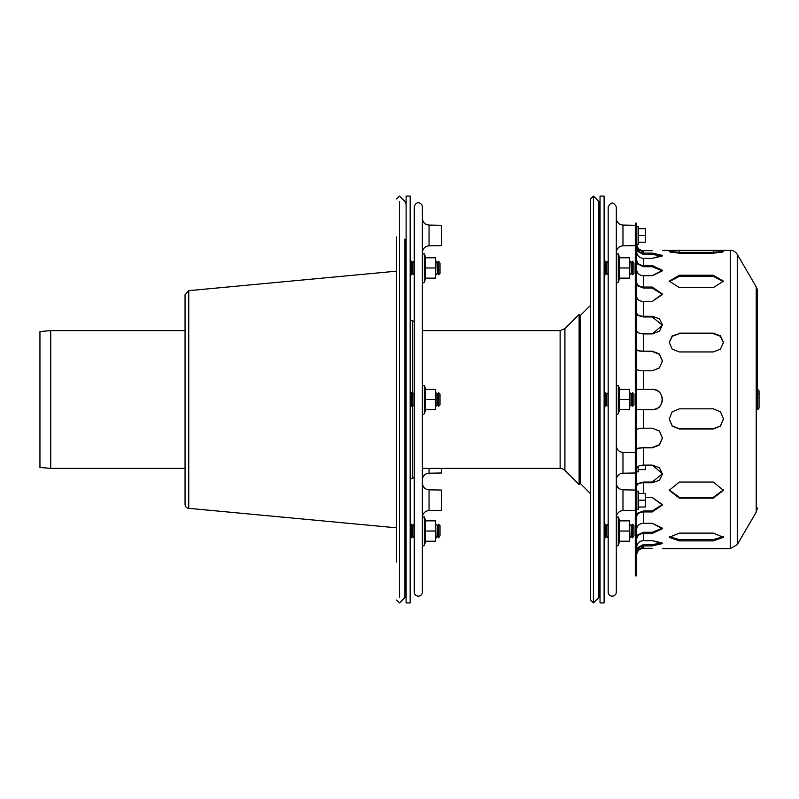 <?xml version="1.0" encoding="UTF-8"?>
<svg xmlns="http://www.w3.org/2000/svg" width="799" height="799" viewBox="0 0 799 799"><rect width="100%" height="100%" fill="white"/><g stroke="black" fill="none" stroke-linecap="round" stroke-linejoin="round"><path stroke-width="1.2" d="M39.95 467.445L39.95 331.555L50.727 330.606L50.727 468.394L39.95 467.445M404.923 559.949L404.923 597.492A4.065 4.065 0 0 0 406.112 594.616M399.5 597.163L399.5 201.837M396.614 562.017L396.614 236.983M440.019 263.261L438.661 261.183L438.661 274.736L440.019 273.388L440.019 263.261M438.661 274.736L437.303 273.388L437.303 262.531L438.661 261.183M435.525 257.787L435.525 278.132L425.218 278.132L425.218 257.787L435.525 257.787L435.944 262.092M414.252 274.736L412.893 273.388L412.893 262.531L414.252 261.183M412.893 273.388L411.535 274.736L411.535 261.183L412.893 262.531M440.019 399.5L440.019 394.077L438.661 392.718L438.661 406.282L440.019 404.923L440.019 399.5M438.661 406.282L437.303 404.923L437.303 394.077L438.661 392.718M435.944 404.584L435.944 392.718L435.525 409.667L425.218 409.667L425.218 389.333L435.525 389.333L435.525 409.667M414.252 406.282L412.893 404.923L412.893 394.077L414.252 392.718M412.893 404.923L411.535 406.282L411.535 392.718L412.893 394.077M440.019 535.739L440.019 525.612L438.661 524.264L438.661 537.817L440.019 535.739M438.661 537.817L437.303 536.469L437.303 525.612L438.661 524.264M435.944 536.908L435.525 541.213L425.218 541.213L425.218 520.868L435.525 520.868L435.525 541.213M414.252 537.817L412.893 536.469L412.893 525.612L414.252 524.264M412.893 536.469L411.535 537.817L411.535 524.264L412.893 525.612M406.112 602.925L406.112 196.075L410.177 196.075L410.177 602.925L406.112 602.925M429.043 510.611A6.782 6.782 0 0 0 422.381 517.392L422.381 544.808A1.019 1.019 0 0 0 424.359 545.148A1.019 1.019 0 0 1 422.381 544.808L422.381 483.045C422.771 487.11 424.988 489.368 429.043 489.827L429.043 510.611L441.368 510.391L441.368 490.047L429.043 489.827M422.381 592.069L422.381 206.931C422.571 203.495 416.319 199.52 414.252 206.931L414.252 592.069A4.065 4.065 0 0 0 418.316 596.144A4.065 4.065 0 0 0 422.381 592.069M422.381 510.701L422.381 505.647M422.381 494.791L422.381 288.299M441.368 468.394L441.368 472.988L429.043 473.208A6.782 6.782 0 0 0 422.381 479.989M429.043 245.852L429.043 225.078L441.368 225.298L441.368 245.633L429.043 245.852A6.782 6.782 0 0 0 422.381 252.634M435.525 267.965L425.218 267.965M437.303 262.531L435.944 261.183L435.525 278.132M425.797 257.787L424.359 253.852L424.359 282.077A1.019 1.019 0 0 1 422.381 281.727L422.381 257.108M425.797 278.132L424.359 282.077A1.019 1.019 0 0 1 422.381 281.727L422.381 278.811M435.525 520.868L435.944 537.817L437.303 536.469M435.525 531.035L425.218 531.035M425.797 520.868L424.359 516.923L424.359 545.148L425.797 541.213M435.525 399.5L425.218 399.5M425.797 389.333L424.359 385.388L424.359 413.612A1.019 1.019 0 0 1 422.381 413.263M435.944 394.416L435.525 389.333M600.039 204.384L598.851 201.508L598.851 597.492A4.065 4.065 0 0 0 600.039 594.616M598.851 597.492L593.427 602.915L593.427 196.085L598.851 201.508M593.427 602.915L590.551 600.039L590.551 198.961L593.427 196.085M564.923 470.381L564.923 328.619L560.129 330.606L560.129 468.394A6.782 6.782 0 0 1 564.923 470.381L579.105 484.564L580.264 483.415L580.264 315.585L590.551 305.298M579.105 484.564L579.105 314.436L580.264 315.585M633.947 263.261L632.588 261.183L632.588 274.736L633.947 273.388L633.947 263.261M632.588 274.736L631.23 273.388L631.23 262.531L632.588 261.183M629.452 257.787L629.452 278.132L619.145 278.132L619.145 257.787L629.452 257.787L629.872 262.092M608.179 274.736L606.821 273.388L606.821 262.531L608.179 261.183M606.821 273.388L605.462 274.736L605.462 261.183L606.821 262.531M633.947 399.5L633.947 394.077L632.588 392.718L632.588 406.282L633.947 404.923L633.947 399.5M632.588 406.282L631.23 404.923L631.23 394.077L632.588 392.718M629.872 404.584L629.872 392.718L629.452 409.667L619.145 409.667L619.145 389.333L629.452 389.333L629.452 409.667M608.179 406.282L606.821 404.923L606.821 394.077L608.179 392.718M606.821 404.923L605.462 406.282L605.462 392.718L606.821 394.077M633.947 535.739L633.947 525.612L632.588 524.264L632.588 537.817L633.947 535.739M632.588 537.817L631.23 536.469L631.23 525.612L632.588 524.264M629.872 536.908L629.452 541.213L619.145 541.213L619.145 520.868L629.452 520.868L629.452 541.213M608.179 537.817L606.821 536.469L606.821 525.612L608.179 524.264M606.821 536.469L605.462 537.817L605.462 524.264L606.821 525.612M600.039 602.925L600.039 196.075L604.114 196.075L604.114 602.925L600.039 602.925M635.305 510.391L622.97 510.611A6.782 6.782 0 0 0 616.319 517.392L616.319 510.701M616.319 410.346L616.319 483.045C616.698 487.11 618.915 489.368 622.97 489.827L622.97 510.611M616.319 592.069L616.319 206.931C613.602 201.678 610.895 201.678 608.179 206.931L608.179 592.069A4.065 4.065 0 0 0 612.244 596.144A4.065 4.065 0 0 0 616.319 592.069M616.319 388.654L616.319 288.299M635.305 472.988L622.97 473.208A6.782 6.782 0 0 0 616.319 479.989M635.305 245.633L622.97 245.852A6.782 6.782 0 0 0 616.319 252.634M629.452 267.965L619.145 267.965M631.23 262.531L629.872 261.183L629.452 278.132M619.724 257.787L618.286 253.852L618.286 282.077A1.019 1.019 0 0 1 616.319 281.727A1.019 1.019 0 0 0 618.286 282.077L619.724 278.132M619.724 409.667L618.286 413.612A1.019 1.019 0 0 1 616.319 413.263A1.019 1.019 0 0 0 618.286 413.612L618.286 385.388L616.319 385.737L618.286 385.388L619.724 389.333M619.724 541.213L618.286 545.148A1.019 1.019 0 0 1 616.319 544.808A1.019 1.019 0 0 0 618.286 545.148L618.286 516.923L616.319 517.273L618.286 516.923L619.724 520.868M629.452 520.868L629.872 537.817L631.23 536.469M629.452 531.035L619.145 531.035M629.452 399.5L619.145 399.5M629.872 394.416L629.452 389.333M410.177 478.831A5.423 5.423 0 0 0 412.554 478.291L412.554 405.273M723.445 342.671L720.368 336.269L713.277 333.672L679.38 333.672L672.289 336.269L669.212 342.671M679.38 333.153L713.277 333.153L720.468 335.83L723.455 342.411L720.468 349.123L713.277 351.94L679.38 351.94L672.189 349.123L669.202 342.411L672.189 335.83L679.38 333.672M722.046 252.364L670.611 252.364M679.38 250.616L713.277 250.616L723.455 251.595L713.277 253.273L679.38 253.273L669.202 251.595L679.38 250.616L679.38 251.965M679.38 482.037L713.277 482.037L723.455 490.316L713.277 498.167L679.38 498.167L669.202 490.316L679.38 482.037M669.222 489.897L679.38 497.348L713.277 497.348L723.435 489.897M679.38 533.113L713.277 533.113L723.455 537.318L713.277 540.893L679.38 540.893L669.202 537.318L679.38 533.113M669.342 536.688L679.38 539.635L713.277 539.635L723.315 536.688M723.415 281.687L713.277 276.314L679.38 276.314L669.242 281.687M679.38 275.236L713.277 275.236L723.455 281.148L713.277 287.62L679.38 287.62L669.202 281.148L679.38 275.236L679.38 276.314M679.38 408.838L713.277 408.838L720.468 411.815L723.455 418.976L720.468 426.077L713.277 429.013L679.38 429.013L672.189 426.077L669.202 418.976L672.189 411.815L679.38 408.838M669.202 418.886L672.219 425.937L679.38 428.833L713.277 428.833L720.438 425.937L723.455 418.886M636.653 246.541L636.663 246.881C637.222 250.696 639.48 252.774 643.435 253.113L652.254 253.113L662.421 255.41L652.254 258.377L643.435 258.377C639.48 258.037 637.222 255.96 636.663 252.144L636.663 252.144C637.222 255.96 639.48 258.037 643.435 258.377L643.435 265.528L652.254 265.528L662.421 270.312L652.254 275.695L662.351 270.901L652.254 266.706L662.351 270.901M652.254 253.113L652.254 254.422L662.101 256.079L652.254 254.422L643.435 254.422L636.653 250.896M636.653 282.267L636.663 282.506C637.222 285.303 639.48 286.821 643.435 287.071L652.254 287.071L662.421 294.012L652.254 301.453L643.435 301.453C639.48 301.203 637.222 299.685 636.663 296.888L636.663 296.888C637.222 299.685 639.48 301.203 643.435 301.453L643.435 316.274L652.254 316.274L659.445 318.771L662.421 324.913L659.445 331.225L652.254 333.892L662.421 325.253L652.254 316.953L662.421 325.253M652.254 287.071L652.254 288.03L662.401 294.501L652.254 288.03L643.435 288.03L636.653 285.453M636.653 349.403L636.663 349.483C637.222 350.511 639.48 351.061 643.435 351.151L652.254 351.151L659.445 353.987L662.421 360.888L659.445 367.88L652.254 370.806L643.435 370.806C639.48 370.716 637.222 370.157 636.663 369.138L636.663 369.138C637.222 370.157 639.48 370.716 643.435 370.806L643.435 389.333L652.254 389.333C665.377 388.704 665.377 410.296 652.254 409.667C658.426 409.068 661.822 405.672 662.421 399.5C661.822 405.672 658.426 409.068 652.254 409.667L636.653 409.667M652.254 351.151L659.385 354.277L662.421 361.068L659.385 354.277L652.254 351.51L643.435 351.51L636.653 350.561M636.653 429.962L636.663 429.862C637.222 428.843 639.48 428.284 643.435 428.194L652.254 428.194L659.445 431.12L662.421 438.112L659.445 445.013L652.254 447.849L643.435 447.849C639.48 447.939 637.222 448.489 636.663 449.517L636.653 449.597M636.653 448.439L643.435 447.49L652.254 447.49L659.385 444.723L662.421 437.932L659.385 431.051L652.254 428.194M645.612 497.547L652.254 497.547L662.421 504.988L652.254 511.929L643.435 511.929C639.48 512.179 637.222 513.697 636.663 516.494L636.653 516.733M636.653 513.547L643.435 510.97L652.254 510.97L662.401 504.499L652.254 497.547M636.653 535.46L643.435 532.294L652.254 532.294L662.351 528.099L652.254 523.305L662.421 528.688L652.254 533.472L643.435 533.472L643.435 540.623C639.48 540.963 637.222 543.04 636.663 546.856L636.663 546.856C637.222 543.04 639.48 540.963 643.435 540.623L652.254 540.623L662.421 543.59L652.254 545.887L643.435 545.887C639.48 546.226 637.222 548.304 636.663 552.119L636.653 552.459M636.653 548.104L643.435 544.578L652.254 544.578L662.101 542.921L652.254 540.623M637.422 549.432L637.802 548.803M638.171 548.314L638.641 547.814M639.17 547.355L639.669 546.995M640.438 546.566L643.435 545.887L643.435 548.334L652.254 548.334C665.377 548.703 665.377 548.703 652.254 548.334C665.377 548.703 665.377 548.703 652.254 548.334M643.435 409.667L643.435 428.194C639.48 428.284 637.222 428.843 636.663 429.862M652.254 370.806L659.385 367.949L662.421 361.068M652.254 301.453L662.401 294.501M652.254 258.377L662.101 256.079M636.663 270.112C637.222 273.528 639.48 275.395 643.435 275.695C639.48 275.395 637.222 273.528 636.663 270.112L636.653 269.802M636.663 330.666C637.222 332.644 639.48 333.722 643.435 333.892C639.48 333.722 637.222 332.644 636.663 330.666L636.663 330.666M636.663 468.334C637.222 466.356 639.48 465.278 643.435 465.108C639.48 465.278 637.222 466.356 636.663 468.334L636.653 468.514M636.653 483.864L643.435 482.047L652.254 482.047L662.421 473.747L652.254 465.108L659.445 467.775L662.421 474.087L659.445 480.229L652.254 482.726L643.435 482.726C639.48 482.896 637.222 483.974 636.663 485.952L636.653 486.112M636.663 528.888L636.663 528.888C637.222 525.472 639.48 523.605 643.435 523.305C639.48 523.605 637.222 525.472 636.663 528.888M636.663 554.776L636.653 554.776C637.222 550.831 639.48 548.683 643.435 548.334C639.48 548.683 637.222 550.831 636.663 554.776L636.653 555.125M643.435 546.965L637.193 549.902L643.435 546.965M643.435 511.929L643.435 523.305L652.254 523.305M643.435 533.472C639.48 533.782 637.222 535.64 636.663 539.065L636.653 539.355M643.435 447.849L643.435 465.108L652.254 465.108M636.653 389.333L643.435 389.333M662.421 399.5C661.822 393.328 658.426 389.932 652.254 389.333C658.426 389.932 661.822 393.328 662.421 399.5M636.653 312.888L636.663 313.048C637.222 315.026 639.48 316.104 643.435 316.274M652.254 316.274L652.254 316.953L643.435 316.953L636.653 315.136M652.254 333.892L643.435 333.892L643.435 351.151M636.653 259.645L636.663 259.935C637.222 263.36 639.48 265.218 643.435 265.528M652.254 265.528L652.254 266.706L643.435 266.706L636.653 263.54M652.254 275.695L643.435 275.695L643.435 287.071M636.663 244.224C637.222 248.169 639.48 250.317 643.435 250.666C639.48 250.317 637.222 248.169 636.663 244.224L636.663 244.224M643.435 252.035L637.193 249.098L643.435 252.035M652.254 250.666C665.377 250.297 665.377 250.297 652.254 250.666C665.377 250.297 665.377 250.297 652.254 250.666L643.435 250.666L643.435 253.113M636.653 399.5L636.653 223.201L635.305 223.201L635.305 575.799L636.653 575.799L636.653 399.5M757.352 507.994L756.224 512.119L756.224 286.881A8.27 8.27 0 0 1 757.352 291.006L757.352 389.672A1.698 1.698 0 0 1 759.05 391.36L759.05 407.64A1.698 1.698 0 0 1 757.352 409.328L757.352 291.006M737.257 544.638L730.236 548.673L730.236 250.327A8.14 8.14 0 0 1 737.257 254.362L737.257 544.638L756.224 512.119M759 392.808A1.698 1.698 0 0 1 757.532 394.067M757.352 389.672A1.698 1.698 0 0 1 758.69 390.321A1.698 1.698 0 0 0 757.352 389.672L759.05 391.28M645.322 242.247L645.612 228.684L645.322 242.247L638.581 242.247L638.581 228.684L645.322 228.684M638.581 235.465L645.322 235.465M645.322 507.005L645.612 493.442L645.322 507.005L638.581 507.005L638.581 493.442L645.322 493.442M638.581 500.224L645.322 500.224M638.581 469.592L645.612 469.592L645.612 465.108M645.612 466.207L645.322 469.592M188.744 290.666L188.744 508.334A4.065 4.065 0 0 1 185.058 504.289L185.058 294.711L188.744 290.666L396.614 271.171M396.614 600.039L399.5 602.915L404.923 597.492L404.923 239.051M429.043 473.208L429.043 468.394M622.97 473.208L622.97 452.424C618.915 451.964 616.698 449.707 616.319 445.642M622.97 245.852L622.97 225.078C618.915 224.619 616.698 222.352 616.319 218.297M412.554 393.727L412.554 320.709L414.252 321.538M713.277 333.672L713.277 333.153M713.277 251.965L713.277 250.616M679.38 497.348L679.38 498.167M713.277 497.348L713.277 498.167M679.38 539.635L679.38 540.893M713.277 539.635L713.277 540.893M713.277 276.314L713.277 275.236M652.254 510.97L652.254 511.929M652.254 544.578L652.254 545.887M652.254 532.294L652.254 533.472M652.254 482.047L652.254 482.726M643.435 493.442L643.435 482.726M759.05 407.64A1.698 1.698 0 0 1 757.352 409.328L759.05 407.72M757.352 393.458A1.698 0.579 180 0 1 758.511 393.617M638.96 242.247L638.101 244.604L638.101 226.327L636.653 226.586M638.96 507.005L638.101 509.363L638.101 491.085L636.653 491.335M638.96 469.592L638.101 471.949L638.101 466.406M185.058 330.606L50.727 330.606M185.058 468.394L50.727 468.394M396.614 198.961L399.5 196.085L404.923 201.508L406.112 204.384M437.303 273.388L435.944 274.736M410.177 273.388L411.535 274.736M410.177 262.531L411.535 261.183M437.303 394.077L435.944 392.718M437.303 404.923L435.944 406.282M410.177 404.923L411.535 406.282M410.177 394.077L411.535 392.718M437.303 525.612L435.944 524.264M410.177 536.469L411.535 537.817M410.177 525.612L411.535 524.264M429.043 225.078C424.988 224.619 422.771 222.352 422.381 218.297M424.359 253.852L422.381 254.192L424.359 253.852M424.359 516.923L422.381 517.273L424.359 516.923M425.797 409.667L424.359 413.612M424.359 385.388L422.381 385.737M579.105 482.266L590.551 493.702M564.923 328.619L579.105 314.436M560.129 330.606L422.381 330.606M560.129 468.394L422.381 468.394M631.23 273.388L629.872 274.736M604.114 273.388L605.462 274.736M604.114 262.531L605.462 261.183M631.23 394.077L629.872 392.718M631.23 404.923L629.872 406.282M604.114 404.923L605.462 406.282M604.114 394.077L605.462 392.718M631.23 525.612L629.872 524.264M604.114 536.469L605.462 537.817M604.114 525.612L605.462 524.264M635.305 490.047L622.97 489.827M635.305 452.643L622.97 452.424M635.305 225.298L622.97 225.078M618.286 253.852L616.319 254.192L618.286 253.852M414.252 477.462L412.554 478.291M410.177 320.169L412.554 320.709M756.224 286.881L737.257 254.362M730.236 250.327L662.421 250.327M730.236 548.673L662.421 548.673M638.96 228.684L638.101 226.327M638.101 244.604L636.653 244.344M638.96 493.442L638.101 491.085M638.101 509.363L636.653 509.103M638.101 471.949L636.653 471.7M188.744 508.334L396.614 527.829"/></g></svg>
